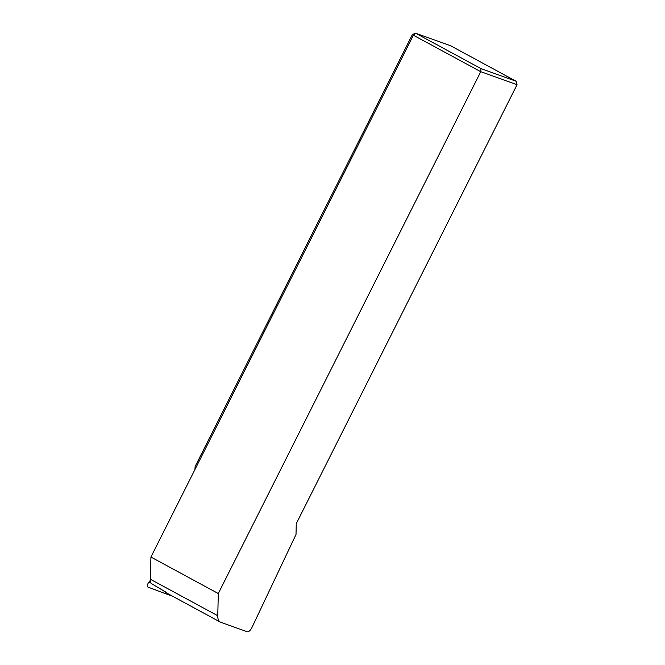 <?xml version="1.0" encoding="UTF-8"?>
<svg xmlns="http://www.w3.org/2000/svg" width="665" height="665" viewBox="0 0 665 665"><rect width="100%" height="100%" fill="white"/><g stroke="black" fill="none" stroke-linecap="round" stroke-linejoin="round"><path stroke-width="1" d="M172.659 596.264L165.66 593.745A0.948 0.424 -61.6 0 1 165.951 592.349L166.059 592.224A17.647 7.872 118.4 0 0 167.331 593.38L220.256 622.041A17.647 7.872 118.4 0 0 220.747 622.257L247.172 631.75A5.295 2.361 118.4 0 0 251.91 627.585L296.008 534.502L296.266 523.671L517.038 84.729L480.753 71.695L218.295 593.537L217.771 615.748A17.647 7.872 118.4 0 0 220.256 622.041M150.423 580.321L149.051 581.908A3.533 1.571 118.4 0 0 147.963 587.087A3.533 1.571 118.4 0 0 147.971 587.095L165.651 593.745L147.963 587.087M194.911 469.606L195.136 466.522L412.433 34.48L413.389 35.212L150.93 557.046L218.295 593.537M516.14 81.238L450.862 45.877L415.7 33.25L480.978 68.611L516.14 81.238L517.038 84.729M480.978 68.611L480.753 71.695L413.389 35.212L415.7 33.25L412.433 34.48M166.059 592.224L151.046 583.38A17.647 7.872 -61.6 0 1 150.406 579.265L150.93 557.046M149.051 581.908L150.922 583.064M160.764 589.14L165.951 592.349M150.406 579.265L217.771 615.748"/></g></svg>
